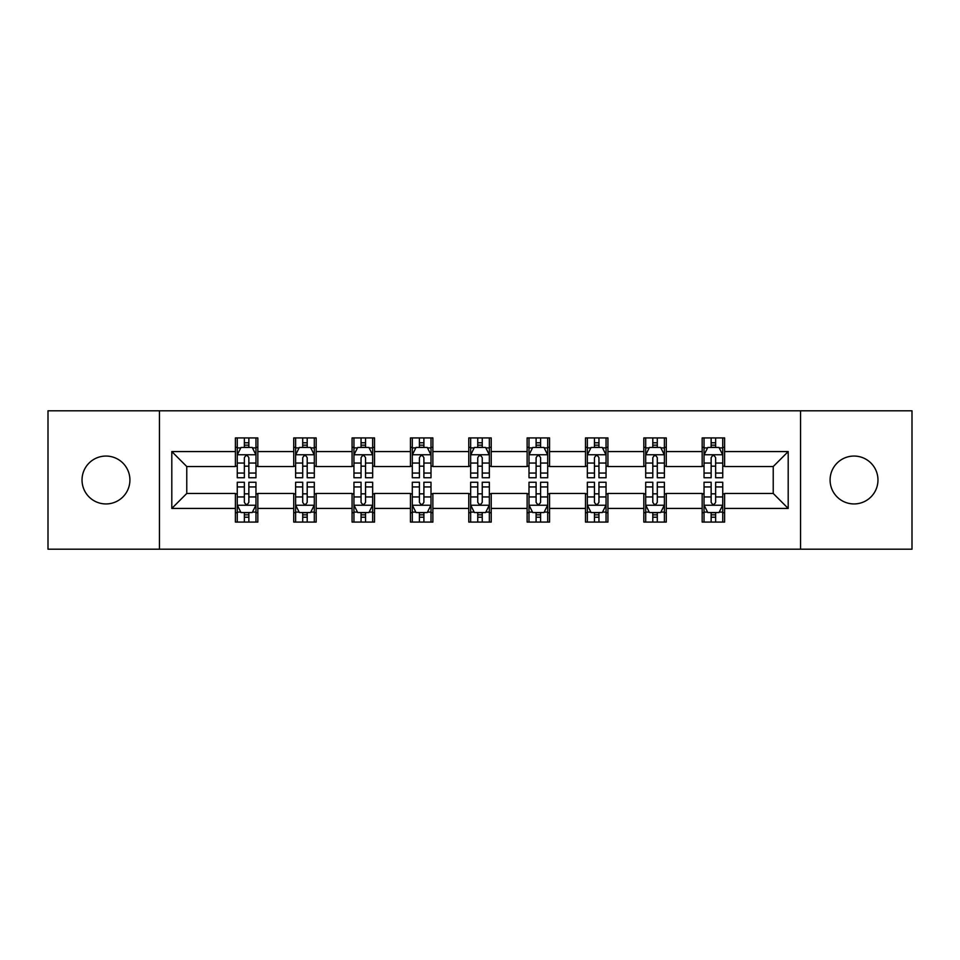 <?xml version="1.0" encoding="UTF-8"?>
<svg xmlns="http://www.w3.org/2000/svg" width="960" height="960" viewBox="0 0 960 960"><rect width="100%" height="100%" fill="white"/><g stroke="black" fill="none" stroke-linecap="round" stroke-linejoin="round"><path stroke-width="1.44" d="M854.028 456.06A23.94 23.94 0 0 0 830.088 480A23.94 23.94 0 0 0 854.028 503.94A23.94 23.94 0 0 0 877.968 480A23.94 23.94 0 0 0 854.028 456.06M105.972 456.06A23.94 23.94 0 0 0 82.032 480A23.94 23.94 0 0 0 105.972 503.94A23.94 23.94 0 0 0 129.912 480A23.94 23.94 0 0 0 105.972 456.06M800.544 549.192L912 549.192L912 410.808L800.544 410.808L800.544 549.192L159.456 549.192L159.456 410.808L48 410.808L48 549.192L159.456 549.192M800.544 410.808L159.456 410.808M724.608 451.572L724.608 437.928L702.168 437.928L702.168 451.572L666.264 451.572L666.264 437.928L643.824 437.928L643.824 451.572L607.92 451.572L607.92 437.928L585.48 437.928L585.48 451.572L549.564 451.572L549.564 437.928L527.124 437.928L527.124 451.572L491.22 451.572L491.22 437.928L468.78 437.928L468.78 451.572L432.876 451.572L432.876 437.928L410.436 437.928L410.436 451.572L374.52 451.572L374.52 437.928L352.08 437.928L352.08 451.572L316.176 451.572L316.176 437.928L293.736 437.928L293.736 451.572L257.832 451.572L257.832 437.928L235.392 437.928L235.392 451.572L171.804 451.572L171.804 508.428L186.768 493.464L235.392 493.464L235.392 522.072L257.832 522.072L257.832 493.464L293.736 493.464L293.736 522.072L316.176 522.072L316.176 493.464L352.08 493.464L352.08 522.072L374.52 522.072L374.52 493.464L410.436 493.464L410.436 522.072L432.876 522.072L432.876 493.464L468.78 493.464L468.78 522.072L491.22 522.072L491.22 493.464L527.124 493.464L527.124 522.072L549.564 522.072L549.564 493.464L585.48 493.464L585.48 522.072L607.92 522.072L607.92 493.464L643.824 493.464L643.824 522.072L666.264 522.072L666.264 493.464L702.168 493.464L702.168 522.072L724.608 522.072L724.608 493.464L773.232 493.464L773.232 466.536L724.608 466.536L724.608 451.572L788.196 451.572L788.196 508.428L724.608 508.428M702.168 508.428L666.264 508.428M643.824 508.428L607.92 508.428M585.48 508.428L549.564 508.428M527.124 508.428L491.22 508.428M468.78 508.428L432.876 508.428M410.436 508.428L374.52 508.428M352.08 508.428L316.176 508.428M293.736 508.428L257.832 508.428M235.392 508.428L171.804 508.428M702.168 451.572L702.168 466.536L666.264 466.536L666.264 451.572M643.824 451.572L643.824 466.536L607.92 466.536L607.92 451.572M585.48 451.572L585.48 466.536L549.564 466.536L549.564 451.572M527.124 451.572L527.124 466.536L491.22 466.536L491.22 451.572M468.78 451.572L468.78 466.536L432.876 466.536L432.876 451.572M410.436 451.572L410.436 466.536L374.52 466.536L374.52 451.572M352.08 451.572L352.08 466.536L316.176 466.536L316.176 451.572M293.736 451.572L293.736 466.536L257.832 466.536L257.832 451.572M235.392 451.572L235.392 466.536L186.768 466.536L171.804 451.572M186.768 466.536L186.768 493.464M788.196 508.428L773.232 493.464M773.232 466.536L788.196 451.572M235.392 447.276L237.252 447.276M244.368 447.276L248.856 447.276M255.96 447.276L257.832 447.276M235.392 466.164L237.252 466.164M244.368 466.164L248.856 466.164M255.96 466.164L257.832 466.164M235.392 493.836L237.252 493.836M244.368 493.836L248.856 493.836M255.96 493.836L257.832 493.836M235.392 512.724L237.252 512.724M244.368 512.724L248.856 512.724M255.96 512.724L257.832 512.724M293.736 493.836L295.608 493.836M302.712 493.836L307.2 493.836M314.304 493.836L316.176 493.836M293.736 512.724L295.608 512.724M302.712 512.724L307.2 512.724M314.304 512.724L316.176 512.724M293.736 447.276L295.608 447.276M302.712 447.276L307.2 447.276M314.304 447.276L316.176 447.276M293.736 466.164L295.608 466.164M302.712 466.164L307.2 466.164M314.304 466.164L316.176 466.164M352.08 493.836L353.952 493.836M361.056 493.836L365.544 493.836M372.66 493.836L374.52 493.836M352.08 512.724L353.952 512.724M361.056 512.724L365.544 512.724M372.66 512.724L374.52 512.724M352.08 447.276L353.952 447.276M361.056 447.276L365.544 447.276M372.66 447.276L374.52 447.276M352.08 466.164L353.952 466.164M361.056 466.164L365.544 466.164M372.66 466.164L374.52 466.164M410.436 493.836L412.296 493.836M419.412 493.836L423.9 493.836M431.004 493.836L432.876 493.836M410.436 512.724L412.296 512.724M419.412 512.724L423.9 512.724M431.004 512.724L432.876 512.724M410.436 447.276L412.296 447.276M419.412 447.276L423.9 447.276M431.004 447.276L432.876 447.276M410.436 466.164L412.296 466.164M419.412 466.164L423.9 466.164M431.004 466.164L432.876 466.164M468.78 493.836L470.652 493.836M477.756 493.836L482.244 493.836M489.348 493.836L491.22 493.836M468.78 512.724L470.652 512.724M477.756 512.724L482.244 512.724M489.348 512.724L491.22 512.724M468.78 447.276L470.652 447.276M477.756 447.276L482.244 447.276M489.348 447.276L491.22 447.276M468.78 466.164L470.652 466.164M477.756 466.164L482.244 466.164M489.348 466.164L491.22 466.164M527.124 493.836L528.996 493.836M536.1 493.836L540.588 493.836M547.704 493.836L549.564 493.836M527.124 512.724L528.996 512.724M536.1 512.724L540.588 512.724M547.704 512.724L549.564 512.724M527.124 447.276L528.996 447.276M536.1 447.276L540.588 447.276M547.704 447.276L549.564 447.276M527.124 466.164L528.996 466.164M536.1 466.164L540.588 466.164M547.704 466.164L549.564 466.164M585.48 493.836L587.34 493.836M594.456 493.836L598.944 493.836M606.048 493.836L607.92 493.836M585.48 512.724L587.34 512.724M594.456 512.724L598.944 512.724M606.048 512.724L607.92 512.724M585.48 447.276L587.34 447.276M594.456 447.276L598.944 447.276M606.048 447.276L607.92 447.276M585.48 466.164L587.34 466.164M594.456 466.164L598.944 466.164M606.048 466.164L607.92 466.164M643.824 493.836L645.696 493.836M652.8 493.836L657.288 493.836M664.392 493.836L666.264 493.836M643.824 512.724L645.696 512.724M652.8 512.724L657.288 512.724M664.392 512.724L666.264 512.724M643.824 447.276L645.696 447.276M652.8 447.276L657.288 447.276M664.392 447.276L666.264 447.276M643.824 466.164L645.696 466.164M652.8 466.164L657.288 466.164M664.392 466.164L666.264 466.164M702.168 493.836L704.04 493.836M711.144 493.836L715.632 493.836M722.748 493.836L724.608 493.836M702.168 512.724L704.04 512.724M711.144 512.724L715.632 512.724M722.748 512.724L724.608 512.724M702.168 447.276L704.04 447.276M711.144 447.276L715.632 447.276M722.748 447.276L724.608 447.276M702.168 466.164L704.04 466.164M711.144 466.164L715.632 466.164M722.748 466.164L724.608 466.164M248.856 442.788L244.368 442.788M255.96 473.064L248.856 473.064L248.856 477.756L255.96 477.756L255.96 454.944L252.216 447.456L240.996 447.456L237.252 454.944L237.252 477.756L244.368 477.756L244.368 473.064L237.252 473.064M237.252 454.944L237.252 437.928M255.96 454.944L255.96 437.928M244.368 447.456L244.368 437.928M248.856 437.928L248.856 447.456M248.856 473.064L248.856 457.74C247.356 454.86 245.856 454.86 244.368 457.74L244.368 473.064M244.368 517.212L248.856 517.212M237.252 486.936L244.368 486.936L244.368 482.244L237.252 482.244L237.252 505.056L240.996 512.544L252.216 512.544L255.96 505.056L255.96 482.244L248.856 482.244L248.856 486.936L255.96 486.936M255.96 505.056L255.96 522.072M237.252 505.056L237.252 522.072M248.856 512.544L248.856 522.072M244.368 522.072L244.368 512.544M244.368 486.936L244.368 502.26C245.856 505.14 247.356 505.14 248.856 502.26L248.856 486.936M307.2 442.788L302.712 442.788M314.304 473.064L307.2 473.064L307.2 477.756L314.304 477.756L314.304 454.944L310.572 447.456L299.34 447.456L295.608 454.944L295.608 477.756L302.712 477.756L302.712 473.064L295.608 473.064M295.608 454.944L295.608 437.928M314.304 454.944L314.304 437.928M302.712 447.456L302.712 437.928M307.2 437.928L307.2 447.456M307.2 473.064L307.2 457.74C305.7 454.86 304.212 454.86 302.712 457.74L302.712 473.064M365.544 442.788L361.056 442.788M372.66 473.064L365.544 473.064L365.544 477.756L372.66 477.756L372.66 454.944L368.916 447.456L357.696 447.456L353.952 454.944L353.952 477.756L361.056 477.756L361.056 473.064L353.952 473.064M353.952 454.944L353.952 437.928M372.66 454.944L372.66 437.928M361.056 447.456L361.056 437.928M365.544 437.928L365.544 447.456M365.544 473.064L365.544 457.74C364.056 454.86 362.556 454.86 361.056 457.74L361.056 473.064M302.712 517.212L307.2 517.212M295.608 486.936L302.712 486.936L302.712 482.244L295.608 482.244L295.608 505.056L299.34 512.544L310.572 512.544L314.304 505.056L314.304 482.244L307.2 482.244L307.2 486.936L314.304 486.936M314.304 505.056L314.304 522.072M295.608 505.056L295.608 522.072M307.2 512.544L307.2 522.072M302.712 522.072L302.712 512.544M302.712 486.936L302.712 502.26C304.2 505.14 305.7 505.14 307.2 502.26L307.2 486.936M361.056 517.212L365.544 517.212M353.952 486.936L361.056 486.936L361.056 482.244L353.952 482.244L353.952 505.056L357.696 512.544L368.916 512.544L372.66 505.056L372.66 482.244L365.544 482.244L365.544 486.936L372.66 486.936M372.66 505.056L372.66 522.072M353.952 505.056L353.952 522.072M365.544 512.544L365.544 522.072M361.056 522.072L361.056 512.544M361.056 486.936L361.056 502.26C362.556 505.14 364.044 505.14 365.544 502.26L365.544 486.936M423.9 442.788L419.412 442.788M431.004 473.064L423.9 473.064L423.9 477.756L431.004 477.756L431.004 454.944L427.26 447.456L416.04 447.456L412.296 454.944L412.296 477.756L419.412 477.756L419.412 473.064L412.296 473.064M412.296 454.944L412.296 437.928M431.004 454.944L431.004 437.928M419.412 447.456L419.412 437.928M423.9 437.928L423.9 447.456M423.9 473.064L423.9 457.74C422.4 454.86 420.9 454.86 419.412 457.74L419.412 473.064M482.244 442.788L477.756 442.788M489.348 473.064L482.244 473.064L482.244 477.756L489.348 477.756L489.348 454.944L485.616 447.456L474.384 447.456L470.652 454.944L470.652 477.756L477.756 477.756L477.756 473.064L470.652 473.064M470.652 454.944L470.652 437.928M489.348 454.944L489.348 437.928M477.756 447.456L477.756 437.928M482.244 437.928L482.244 447.456M482.244 473.064L482.244 457.74C480.756 454.86 479.256 454.86 477.756 457.74L477.756 473.064M540.588 442.788L536.1 442.788M547.704 473.064L540.588 473.064L540.588 477.756L547.704 477.756L547.704 454.944L543.96 447.456L532.74 447.456L528.996 454.944L528.996 477.756L536.1 477.756L536.1 473.064L528.996 473.064M528.996 454.944L528.996 437.928M547.704 454.944L547.704 437.928M536.1 447.456L536.1 437.928M540.588 437.928L540.588 447.456M540.588 473.064L540.588 457.74C539.1 454.86 537.6 454.86 536.1 457.74L536.1 473.064M419.412 517.212L423.9 517.212M412.296 486.936L419.412 486.936L419.412 482.244L412.296 482.244L412.296 505.056L416.04 512.544L427.26 512.544L431.004 505.056L431.004 482.244L423.9 482.244L423.9 486.936L431.004 486.936M431.004 505.056L431.004 522.072M412.296 505.056L412.296 522.072M423.9 512.544L423.9 522.072M419.412 522.072L419.412 512.544M419.412 486.936L419.412 502.26C420.9 505.14 422.4 505.14 423.9 502.26L423.9 486.936M477.756 517.212L482.244 517.212M470.652 486.936L477.756 486.936L477.756 482.244L470.652 482.244L470.652 505.056L474.384 512.544L485.616 512.544L489.348 505.056L489.348 482.244L482.244 482.244L482.244 486.936L489.348 486.936M489.348 505.056L489.348 522.072M470.652 505.056L470.652 522.072M482.244 512.544L482.244 522.072M477.756 522.072L477.756 512.544M477.756 486.936L477.756 502.26C479.244 505.14 480.744 505.14 482.244 502.26L482.244 486.936M536.1 517.212L540.588 517.212M528.996 486.936L536.1 486.936L536.1 482.244L528.996 482.244L528.996 505.056L532.74 512.544L543.96 512.544L547.704 505.056L547.704 482.244L540.588 482.244L540.588 486.936L547.704 486.936M547.704 505.056L547.704 522.072M528.996 505.056L528.996 522.072M540.588 512.544L540.588 522.072M536.1 522.072L536.1 512.544M536.1 486.936L536.1 502.26C537.6 505.14 539.1 505.14 540.588 502.26L540.588 486.936M594.456 517.212L598.944 517.212M587.34 486.936L594.456 486.936L594.456 482.244L587.34 482.244L587.34 505.056L591.084 512.544L602.304 512.544L606.048 505.056L606.048 482.244L598.944 482.244L598.944 486.936L606.048 486.936M606.048 505.056L606.048 522.072M587.34 505.056L587.34 522.072M598.944 512.544L598.944 522.072M594.456 522.072L594.456 512.544M594.456 486.936L594.456 502.26C595.944 505.14 597.444 505.14 598.944 502.26L598.944 486.936M598.944 442.788L594.456 442.788M606.048 473.064L598.944 473.064L598.944 477.756L606.048 477.756L606.048 454.944L602.304 447.456L591.084 447.456L587.34 454.944L587.34 477.756L594.456 477.756L594.456 473.064L587.34 473.064M587.34 454.944L587.34 437.928M606.048 454.944L606.048 437.928M594.456 447.456L594.456 437.928M598.944 437.928L598.944 447.456M598.944 473.064L598.944 457.74C597.444 454.86 595.956 454.86 594.456 457.74L594.456 473.064M657.288 442.788L652.8 442.788M664.392 473.064L657.288 473.064L657.288 477.756L664.392 477.756L664.392 454.944L660.66 447.456L649.428 447.456L645.696 454.944L645.696 477.756L652.8 477.756L652.8 473.064L645.696 473.064M645.696 454.944L645.696 437.928M664.392 454.944L664.392 437.928M652.8 447.456L652.8 437.928M657.288 437.928L657.288 447.456M657.288 473.064L657.288 457.74C655.8 454.86 654.3 454.86 652.8 457.74L652.8 473.064M652.8 517.212L657.288 517.212M645.696 486.936L652.8 486.936L652.8 482.244L645.696 482.244L645.696 505.056L649.428 512.544L660.66 512.544L664.392 505.056L664.392 482.244L657.288 482.244L657.288 486.936L664.392 486.936M664.392 505.056L664.392 522.072M645.696 505.056L645.696 522.072M657.288 512.544L657.288 522.072M652.8 522.072L652.8 512.544M652.8 486.936L652.8 502.26C654.3 505.14 655.788 505.14 657.288 502.26L657.288 486.936M715.632 442.788L711.144 442.788M722.748 473.064L715.632 473.064L715.632 477.756L722.748 477.756L722.748 454.944L719.004 447.456L707.784 447.456L704.04 454.944L704.04 477.756L711.144 477.756L711.144 473.064L704.04 473.064M704.04 454.944L704.04 437.928M722.748 454.944L722.748 437.928M711.144 447.456L711.144 437.928M715.632 437.928L715.632 447.456M715.632 473.064L715.632 457.74C714.144 454.86 712.644 454.86 711.144 457.74L711.144 473.064M711.144 517.212L715.632 517.212M704.04 486.936L711.144 486.936L711.144 482.244L704.04 482.244L704.04 505.056L707.784 512.544L719.004 512.544L722.748 505.056L722.748 482.244L715.632 482.244L715.632 486.936L722.748 486.936M722.748 505.056L722.748 522.072M704.04 505.056L704.04 522.072M715.632 512.544L715.632 522.072M711.144 522.072L711.144 512.544M711.144 486.936L711.144 502.26C712.644 505.14 714.144 505.14 715.632 502.26L715.632 486.936M255.864 454.752L237.348 454.752M237.252 447.912L240.768 447.912M252.444 447.912L255.96 447.912M244.368 463.044L237.252 463.044M255.96 463.044L248.856 463.044M248.856 445.164L244.368 445.164M237.348 505.248L255.864 505.248M255.96 512.088L252.444 512.088M240.768 512.088L237.252 512.088M248.856 496.956L255.96 496.956M237.252 496.956L244.368 496.956M244.368 514.836L248.856 514.836M314.208 454.752L295.704 454.752M295.608 447.912L299.124 447.912M310.788 447.912L314.304 447.912M302.712 463.044L295.608 463.044M314.304 463.044L307.2 463.044M307.2 445.164L302.712 445.164M372.564 454.752L354.048 454.752M353.952 447.912L357.468 447.912M369.144 447.912L372.66 447.912M361.056 463.044L353.952 463.044M372.66 463.044L365.544 463.044M365.544 445.164L361.056 445.164M295.704 505.248L314.208 505.248M314.304 512.088L310.788 512.088M299.124 512.088L295.608 512.088M307.2 496.956L314.304 496.956M295.608 496.956L302.712 496.956M302.712 514.836L307.2 514.836M354.048 505.248L372.564 505.248M372.66 512.088L369.144 512.088M357.468 512.088L353.952 512.088M365.544 496.956L372.66 496.956M353.952 496.956L361.056 496.956M361.056 514.836L365.544 514.836M430.908 454.752L412.392 454.752M412.296 447.912L415.812 447.912M427.488 447.912L431.004 447.912M419.412 463.044L412.296 463.044M431.004 463.044L423.9 463.044M423.9 445.164L419.412 445.164M489.252 454.752L470.748 454.752M470.652 447.912L474.168 447.912M485.832 447.912L489.348 447.912M477.756 463.044L470.652 463.044M489.348 463.044L482.244 463.044M482.244 445.164L477.756 445.164M547.608 454.752L529.092 454.752M528.996 447.912L532.512 447.912M544.188 447.912L547.704 447.912M536.1 463.044L528.996 463.044M547.704 463.044L540.588 463.044M540.588 445.164L536.1 445.164M412.392 505.248L430.908 505.248M431.004 512.088L427.488 512.088M415.812 512.088L412.296 512.088M423.9 496.956L431.004 496.956M412.296 496.956L419.412 496.956M419.412 514.836L423.9 514.836M470.748 505.248L489.252 505.248M489.348 512.088L485.832 512.088M474.168 512.088L470.652 512.088M482.244 496.956L489.348 496.956M470.652 496.956L477.756 496.956M477.756 514.836L482.244 514.836M529.092 505.248L547.608 505.248M547.704 512.088L544.188 512.088M532.512 512.088L528.996 512.088M540.588 496.956L547.704 496.956M528.996 496.956L536.1 496.956M536.1 514.836L540.588 514.836M587.436 505.248L605.952 505.248M606.048 512.088L602.532 512.088M590.856 512.088L587.34 512.088M598.944 496.956L606.048 496.956M587.34 496.956L594.456 496.956M594.456 514.836L598.944 514.836M605.952 454.752L587.436 454.752M587.34 447.912L590.856 447.912M602.532 447.912L606.048 447.912M594.456 463.044L587.34 463.044M606.048 463.044L598.944 463.044M598.944 445.164L594.456 445.164M664.296 454.752L645.792 454.752M645.696 447.912L649.212 447.912M660.876 447.912L664.392 447.912M652.8 463.044L645.696 463.044M664.392 463.044L657.288 463.044M657.288 445.164L652.8 445.164M645.792 505.248L664.296 505.248M664.392 512.088L660.876 512.088M649.212 512.088L645.696 512.088M657.288 496.956L664.392 496.956M645.696 496.956L652.8 496.956M652.8 514.836L657.288 514.836M722.652 454.752L704.136 454.752M704.04 447.912L707.556 447.912M719.232 447.912L722.748 447.912M711.144 463.044L704.04 463.044M722.748 463.044L715.632 463.044M715.632 445.164L711.144 445.164M704.136 505.248L722.652 505.248M722.748 512.088L719.232 512.088M707.556 512.088L704.04 512.088M715.632 496.956L722.748 496.956M704.04 496.956L711.144 496.956M711.144 514.836L715.632 514.836"/></g></svg>
